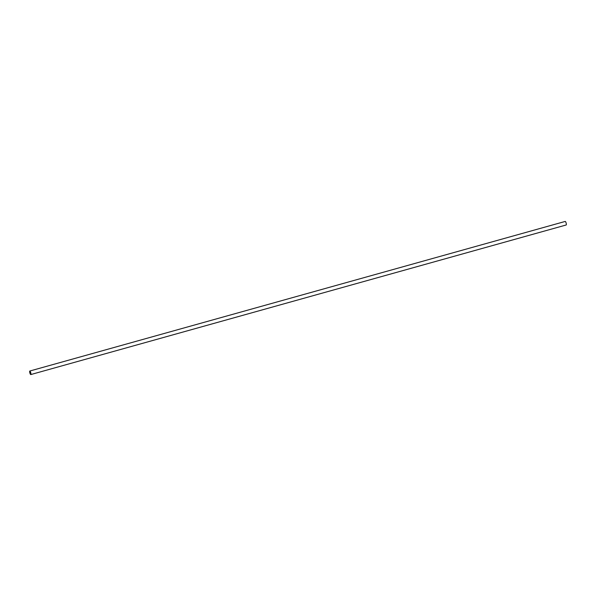 <?xml version="1.0" encoding="UTF-8"?>
<svg xmlns="http://www.w3.org/2000/svg" width="596" height="596" viewBox="0 0 596 596"><rect width="100%" height="100%" fill="white"/><g stroke="black" fill="none" stroke-linecap="round" stroke-linejoin="round"><path stroke-width="0.89" d="M30.791 374.564L566.2 224.975A1.84 0.454 -105.6 0 0 566.066 222.83A1.84 0.454 -105.6 0 0 565.209 221.436L29.8 371.025A1.84 0.454 74.4 0 1 30.657 372.418A1.84 0.454 74.4 0 1 30.791 374.564A1.84 0.454 74.4 0 1 29.934 373.171A1.84 0.454 74.4 0 1 29.8 371.025M30.001 373.103L30.694 374.228L30.59 372.485L29.889 371.353L30.001 373.103"/></g></svg>
